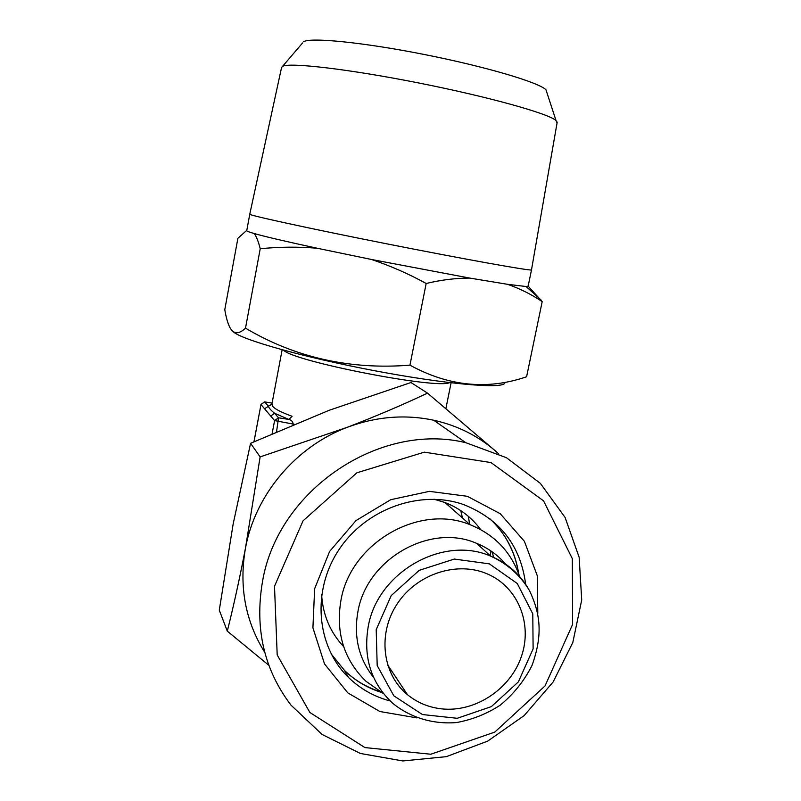 <?xml version="1.0" encoding="UTF-8"?>
<svg xmlns="http://www.w3.org/2000/svg" width="801" height="801" viewBox="0 0 801 801"><rect width="100%" height="100%" fill="white"/><g stroke="black" fill="none" stroke-linecap="round" stroke-linejoin="round"><path stroke-width="1.2" d="M294.137 424.23L293.196 424.059C292.765 421.526 291.334 419.984 288.901 419.444L278.538 417.802L276.545 431.719M282.142 349.787L271.929 403.954L272.831 406.538C275.284 409.261 281.702 412.505 292.085 416.27L288.901 419.444L274.593 413.276L278.538 417.802L274.593 420.595L272.12 433.651M253.997 441.741L260.986 404.555L264.68 401.902L272.09 403.093L264.71 401.932L268.325 406.077C268.806 407.899 270.888 410.302 274.593 413.276L270.708 416.019L264.54 408.75L271.889 404.064M434.002 499.203L445.026 502.537C459.604 508.214 471.479 517.216 480.63 529.551M492.044 551.719L493.706 557.446M391.369 670.537L389.516 670.267M343.649 646.617C330.232 632.309 322.883 614.998 321.612 594.682M383.559 693.686L365.907 681.22C343.929 659.674 335.589 632.77 340.906 600.51C350.508 542.948 419.203 503.388 470.147 524.745C494.607 534.637 511.118 551.909 519.679 576.57M373.677 677.566C358.758 658.732 353.501 636.745 357.927 611.604C366.778 558.768 430.417 522.833 476.675 543.378C488.199 548.074 497.932 555.073 505.862 564.355M441.461 708.845C428.605 707.363 417.271 702.647 407.459 694.677C382.147 674.082 377.371 633.361 397.406 603.564C417.171 573.606 457.671 560.69 487.769 574.107C518.247 587.353 532.815 624.139 521.321 656.75C510.107 689.441 474.913 712.6 441.461 708.845M246.368 230.728L237.897 238.267L224.791 309.647C225.992 316.976 227.614 322.783 229.647 327.068C233.391 334.237 238.678 334.598 245.496 328.16C295.158 357.566 349.977 369.902 409.952 365.166L426.172 283.484C441.241 279.889 455.779 278.097 469.776 278.087L371.494 259.484C390.337 265.802 408.56 273.802 426.172 283.484M409.952 365.166C448.62 386.332 487.499 390.197 526.597 376.77L542.197 301.617L528.36 286.408M528.169 286.067L526.067 286.508L507.614 284.325C520.019 288.68 531.554 294.448 542.197 301.617M245.496 328.16L260.225 248.751C279.098 246.828 298.092 246.658 317.206 248.24C286.508 241.642 265.531 236.746 254.267 233.552C256.55 236.836 258.533 241.902 260.225 248.751M302.558 42.964L281.572 67.504L249.772 214.167C247.199 214.938 308.635 228.365 386.803 243.834C464.94 259.314 530.192 270.978 531.484 269.947L531.514 269.767M282.503 66.393C288.941 62.188 348.195 68.986 418.322 82.893C488.44 96.751 548.605 113.602 556.034 120.55L557.065 122.933M507.614 284.325L469.776 278.087M254.267 233.552C248.921 232.03 246.418 231.048 246.748 230.628L249.772 214.237M371.494 259.484L317.206 248.24M303.569 41.772C310.167 37.126 362.853 42.303 424.32 54.498C485.786 66.643 538.893 82.423 545.962 89.772L546.883 92.596M233.101 331.584C240.53 339.464 303.839 357.396 375.058 370.813C446.287 384.3 502.788 389.086 504.79 383.118M274.503 586.262L303.038 520.85L356.876 472.8L424.31 452.165L490.993 462.567L543.549 500.855L572.304 558.617L572.615 624.39L545.04 685.936L494.768 732.094L430.828 754.232L364.926 747.583L309.867 712.479L277.196 654.938L274.503 586.262M537.791 613.376L537.321 575.839L524.395 541.316L500.225 513.701L467.333 496.3L429.366 491.353L390.708 499.704L356.034 520.55L329.591 551.478L314.633 588.745L312.921 627.804L324.515 663.929L347.814 692.895L379.884 711.518L416.91 717.886M427.504 393.131L410.953 382.528L329.051 410.332L250.573 443.303L260.125 456.91L347.434 427.243C376.25 416.54 404.996 414.197 433.661 420.215C457.001 425.401 477.456 435.534 495.028 450.603L427.504 393.131C402.843 404.795 376.15 416.17 347.434 427.243C295.99 446.407 255.108 494.778 245.446 548.274L260.125 456.91M264.751 652.364C245.296 621.155 238.868 586.462 245.446 548.274C239.729 578.102 233.682 605.726 227.294 631.138L219.284 610.182L233.161 523.994L250.573 443.303M227.294 631.138L268.836 665.301M495.028 450.603L498.462 453.656M262.448 581.856C277.546 490.022 379.794 421.606 465.802 442.693L506.462 457.721L540.335 483.353L565.085 517.426L579.143 557.286L581.716 599.989L572.805 642.522L553.151 681.951L524.134 715.603L487.699 741.115L446.337 756.655L402.873 760.95L360.41 753.471L322.112 734.477L290.983 705.13C264.09 669.676 254.578 628.585 262.448 581.856M490.302 555.824L490.943 550.958M525.656 584.299C520.64 545.671 500.014 519.118 463.779 504.64C420.735 489.301 366.257 508.435 339.033 549.576C311.559 590.557 316.195 646.237 348.605 677.556C360.37 688.91 374.237 696.72 390.197 700.985M283.614 350.187C292.946 361.341 437.036 389.476 449.611 382.628M462.457 517.947L460.735 510.597M264.54 408.75L260.956 404.465L264.59 401.892M270.708 416.019L274.593 420.595L293.196 424.059L293.076 424.67M253.947 441.772L261.016 404.395M469.656 524.315L468.295 516.285M476.675 543.378L490.633 556.124C507.353 563.694 520.35 575.258 529.611 590.818C540.014 613.155 543.348 633.951 532.014 665.451C524.224 680.87 513.611 694.127 500.174 705.21C486.587 713.981 472.019 719.759 456.47 722.562C432.991 724.454 410.322 717.656 392.64 703.228C371.223 683.133 363.073 657.641 368.2 626.732C377.391 572.234 443.033 535.038 490.633 556.124C506.783 562.783 519.278 573.476 528.119 588.214M376.2 629.676L391.218 595.594L419.203 570.342L454.317 559.058L489.331 563.854L517.266 583.498L532.785 613.846L533.116 648.88L518.367 681.881L491.383 706.602L457.241 718.297L422.437 714.542L393.802 695.799L377.191 665.521L376.2 629.676M518.718 573.816C515.323 551.849 505.591 533.406 489.531 518.467M331.103 653.826L344.49 670.427C354.913 680.53 367.078 687.809 380.996 692.284M445.877 408.64L451.093 382.808M271.819 404.375L270.418 405.296L271.859 404.255M470.147 524.745L445.026 502.537M407.459 694.677L387.554 664.81M557.216 122.082L531.484 269.947M528.109 286.347L531.494 269.947M545.962 89.772L556.034 120.55M526.067 286.508L541.035 299.975M465.802 442.693L433.661 420.215M518.177 572.355C516.665 560.62 512.209 548.665 504.81 536.48M348.605 677.556L344.49 670.427C354.573 680.119 366.317 687.158 379.724 691.543"/></g></svg>

